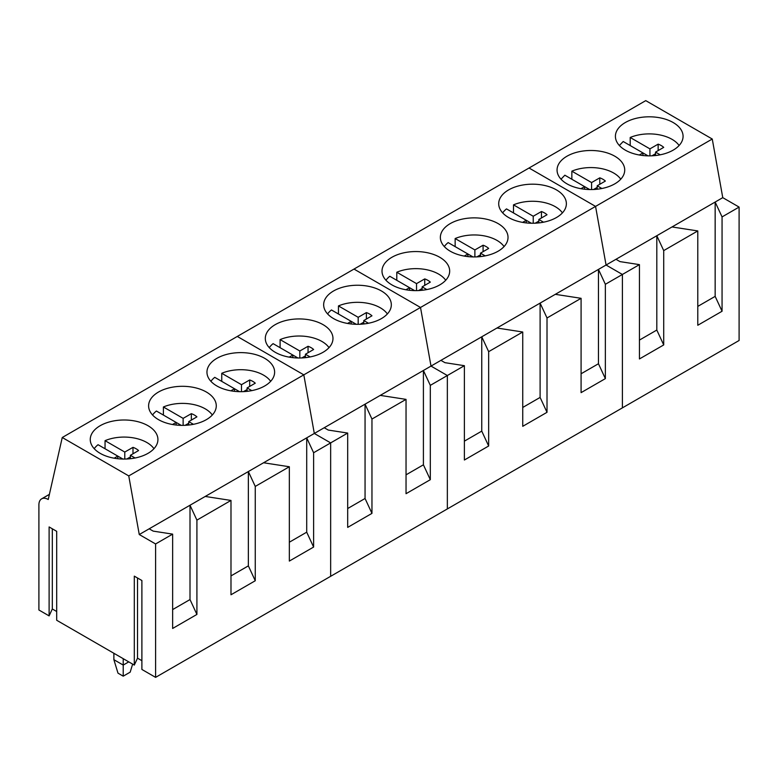 <?xml version="1.0" encoding="UTF-8"?>
<svg xmlns="http://www.w3.org/2000/svg" width="778" height="778" viewBox="0 0 778 778"><rect width="100%" height="100%" fill="white"/><g stroke="black" fill="none" stroke-linecap="round" stroke-linejoin="round"><path stroke-width="1.17" d="M679.116 145.505A32.248 18.623 0 0 0 658.324 134.643A32.248 18.623 0 0 0 630.199 137.482L630.199 145.564M639.312 155.007L642.929 152.906L623.207 141.518L619.366 145.496M660.23 154.812L655.543 152.109L663.712 147.373A16.99 9.813 0 0 0 658.139 144.154L649.931 148.87L630.199 137.482M648.035 155.853L642.929 152.906L642.929 155.522M651.925 155.804L655.543 153.733M649.931 148.87L649.931 155.863M655.543 152.109L655.543 155.532M658.139 144.154L658.139 150.601M620.766 179.193A32.248 18.623 0 0 0 599.974 168.33A32.248 18.623 0 0 0 571.849 171.17L571.849 179.251M580.962 188.694L584.579 186.603L564.857 175.206L561.016 179.183M601.88 188.5L597.193 185.796L605.362 181.06A16.99 9.813 0 0 0 599.789 177.841L591.581 182.558L571.849 171.17M589.685 189.55L584.579 186.603L584.579 189.219M593.575 189.492L597.193 187.42M591.581 182.558L591.581 189.55M597.193 185.796L597.193 189.219M599.789 177.841L599.789 184.289M562.416 212.88A32.248 18.623 0 0 0 541.624 202.017A32.248 18.623 0 0 0 513.499 204.857L513.499 212.939M522.612 222.382L526.229 220.291L506.507 208.903A32.248 18.623 0 0 0 502.666 212.88M543.53 222.187L538.843 219.484L547.012 214.747A16.99 9.813 0 0 0 541.439 211.528L533.231 216.245L513.499 204.857M531.335 223.237L526.229 220.291L526.229 222.907M535.225 223.189L538.843 221.108M533.231 216.245L533.231 223.237M538.843 219.484L538.843 222.907M541.439 211.528L541.439 217.976M504.066 246.568A32.248 18.623 0 0 0 483.274 235.705A32.248 18.623 0 0 0 455.149 238.545L455.149 246.626M464.262 256.079L467.879 253.978L448.157 242.59A32.248 18.623 0 0 0 444.316 246.568M485.18 255.874L480.493 253.171L488.662 248.435A16.99 9.813 0 0 0 483.089 245.216L474.881 249.933L455.149 238.545M472.985 256.925L467.879 253.978L467.879 256.594M476.875 256.876L480.493 254.795M474.881 249.933L474.881 256.935M480.493 253.171L480.493 256.594M483.089 245.216L483.089 251.664M445.716 280.255A32.248 18.623 0 0 0 424.924 269.392A32.248 18.623 0 0 0 396.799 272.232L396.799 280.313M405.912 289.766L409.529 287.666L389.807 276.278A32.248 18.623 0 0 0 385.966 280.255M426.83 289.562L422.143 286.858L430.312 282.122A16.99 9.813 0 0 0 424.739 278.903L416.531 283.62L396.799 272.232M414.635 290.612L409.529 287.666L409.529 290.282M418.525 290.564L422.143 288.482M416.531 283.62L416.531 290.622M422.143 286.858L422.143 290.282M424.739 278.903L424.739 285.351M387.366 313.942A32.248 18.623 0 0 0 366.574 303.08A32.248 18.623 0 0 0 338.449 305.919L338.449 314.001M347.562 323.454L351.179 321.353L331.457 309.965A32.248 18.623 0 0 0 327.616 313.942M368.48 323.249L363.793 320.546L371.962 315.81A16.99 9.813 0 0 0 366.389 312.591L358.181 317.307L338.449 305.919M356.285 324.3L351.179 321.353L351.179 323.969M360.175 324.251L363.793 322.17M358.181 317.307L358.181 324.309M363.793 320.546L363.793 323.969M366.389 312.591L366.389 319.038M329.016 347.63A32.248 18.623 0 0 0 308.224 336.767A32.248 18.623 0 0 0 280.099 339.607L280.099 347.688M289.212 357.141L292.829 355.04L273.107 343.652A32.248 18.623 0 0 0 269.266 347.63M310.13 356.937L305.443 354.233L313.612 349.497A16.99 9.813 0 0 0 308.039 346.278L299.831 350.995L280.099 339.607M297.935 357.987L292.829 355.04L292.829 357.656M301.825 357.938L305.443 355.857M299.831 350.995L299.831 357.997M305.443 354.233L305.443 357.656M308.039 346.278L308.039 352.735M270.666 381.317A32.248 18.623 0 0 0 249.874 370.454A32.248 18.623 0 0 0 221.749 373.294L221.749 381.376M230.862 390.828L234.479 388.728L214.757 377.34A32.248 18.623 0 0 0 210.916 381.317M251.78 390.624L247.093 387.921L255.262 383.184A16.99 9.813 0 0 0 249.689 379.975L241.481 384.682L221.749 373.294M239.585 391.674L234.479 388.728L234.479 391.344M243.475 391.626L247.093 389.545M241.481 384.682L241.481 391.684M247.093 387.921L247.093 391.344M249.689 379.975L249.689 386.423M212.316 415.005A32.248 18.623 0 0 0 191.524 404.142A32.248 18.623 0 0 0 163.399 406.982L163.399 415.073M172.512 424.516L176.129 422.415L156.407 411.027A32.248 18.623 0 0 0 152.566 415.005M193.43 424.311L188.743 421.618L196.912 416.872A16.99 9.813 0 0 0 191.339 413.663L183.131 418.37L163.399 406.982M181.235 425.362L176.129 422.415L176.129 425.031M185.125 425.313L188.743 423.232M183.131 418.37L183.131 425.371M188.743 421.618L188.743 425.031M191.339 413.663L191.339 420.11M153.966 448.692A32.248 18.623 0 0 0 133.174 437.829A32.248 18.623 0 0 0 105.049 440.669L105.049 448.76M114.162 458.203L117.779 456.103L98.057 444.715A32.248 18.623 0 0 0 94.216 448.692M135.08 458.009L130.393 455.305L138.562 450.559A16.99 9.813 0 0 0 132.989 447.35L124.781 452.057L105.049 440.669M122.885 459.049L117.779 456.103L117.779 458.719M126.775 459.001L130.393 456.919M124.781 452.057L124.781 459.059M130.393 455.305L130.393 458.719M132.989 447.35L132.989 453.798M113.88 653.287L113.88 659.686L123.216 665.073L123.216 658.674M113.88 659.686L117.993 673.155L123.216 676.17L123.216 665.073L128.759 661.874M123.216 676.17L130.189 672.153L132.639 664.111M712.259 139.029L595.559 206.403L529.05 168.009L645.75 100.634L712.259 139.029L722.762 197.651L739.1 207.084L739.1 340.492L622.4 407.866L622.4 274.459L606.062 265.026L595.559 206.403L529.05 168.009L354 269.071L420.509 307.466L354 269.071L62.25 437.508L48.236 499.495A13.207 7.624 -120 0 0 41.633 498.844A13.207 7.624 -120 0 0 38.9 504.883L38.9 609.991L49.111 615.894L49.111 526.949L56.697 531.325L56.697 620.27L134.302 665.073L134.302 576.138L141.888 580.514L141.888 669.45L155.6 677.366L155.6 543.958L139.262 534.535L128.759 475.912L62.25 437.508M739.1 207.084L722.062 216.916L722.062 311.249L715.157 296.369L697.788 306.396M722.762 197.651L672.017 226.952L697.788 230.93L697.788 325.262L722.062 311.249M697.788 230.93L663.712 250.604L663.712 344.936L656.807 330.057L639.438 340.083M672.017 226.952L615.981 259.298L619.998 261.612L639.438 264.627L639.438 358.95L663.712 344.936M639.438 264.627L605.362 284.291L605.362 378.623L598.457 363.744L581.088 373.771M615.981 259.298L555.317 294.327L581.088 298.314L547.012 317.978L540.107 303.099L540.107 397.432L522.738 407.458M581.37 151.282A33.833 19.538 0 0 0 557.058 170.022A33.833 19.538 0 0 0 600.412 188.772A33.833 19.538 0 0 0 624.724 170.022A33.833 19.538 0 0 0 581.37 151.282M639.72 117.595A33.833 19.538 0 0 0 615.408 136.335A33.833 19.538 0 0 0 658.762 155.075A33.833 19.538 0 0 0 683.074 136.335A33.833 19.538 0 0 0 639.72 117.595M722.062 216.916L715.157 202.037L715.157 296.369M663.712 250.604L656.807 235.724L656.807 330.057M555.317 294.327L431.012 366.088L420.509 307.466L431.012 366.088L324.231 427.735L328.248 430.059L347.688 433.064L347.688 527.387L371.962 513.373L365.057 498.494L347.688 508.53M547.012 317.978L547.012 412.311L540.107 397.432M581.088 298.314L581.088 392.637L605.362 378.623M496.967 328.015L522.738 332.002L522.738 426.325L547.012 412.311M522.738 332.002L488.662 351.666L488.662 445.998L481.757 431.119L464.388 441.145M440.931 360.36L444.948 362.674L464.388 365.689L464.388 460.012L488.662 445.998M464.388 365.689L447.35 375.521L431.012 366.088L447.35 375.521L447.35 508.929L447.35 375.521L430.312 385.363L430.312 479.686L423.407 464.806L406.038 474.833M324.231 427.735L314.312 433.463L303.809 374.85L595.559 206.403L606.062 265.026L622.4 274.459L622.4 407.866L330.65 576.303L330.65 442.896L314.312 433.463L303.809 374.85L237.3 336.446L303.809 374.85L128.759 475.912M605.362 284.291L598.457 269.412L598.457 363.744M488.662 351.666L481.757 336.796L481.757 431.119M406.32 252.344A33.833 19.538 0 0 0 382.008 271.084A33.833 19.538 0 0 0 425.362 289.834A33.833 19.538 0 0 0 449.674 271.084A33.833 19.538 0 0 0 406.32 252.344M464.67 218.657A33.833 19.538 0 0 0 440.358 237.397A33.833 19.538 0 0 0 483.712 256.147A33.833 19.538 0 0 0 508.024 237.397A33.833 19.538 0 0 0 464.67 218.657M523.02 184.969A33.833 19.538 0 0 0 498.708 203.71A33.833 19.538 0 0 0 542.062 222.459A33.833 19.538 0 0 0 566.374 203.71A33.833 19.538 0 0 0 523.02 184.969M380.267 395.389L406.038 399.377L406.038 493.699L430.312 479.686M406.038 399.377L371.962 419.05L371.962 513.373M347.688 433.064L313.612 452.738L313.612 547.06L306.707 532.181L289.338 542.217M289.62 319.719A33.833 19.538 0 0 0 265.308 338.469A33.833 19.538 0 0 0 308.662 357.209A33.833 19.538 0 0 0 332.974 338.469A33.833 19.538 0 0 0 289.62 319.719M347.97 286.032A33.833 19.538 0 0 0 323.658 304.781A33.833 19.538 0 0 0 367.012 323.522A33.833 19.538 0 0 0 391.324 304.781A33.833 19.538 0 0 0 347.97 286.032M430.312 385.363L423.407 370.484L423.407 464.806M371.962 419.05L365.057 404.171L365.057 498.494M155.6 677.366L330.65 576.303L330.65 442.896L314.312 433.463L263.567 462.764L289.338 466.751L255.262 486.425L248.357 471.546L248.357 565.869L230.988 575.905M263.567 462.764L139.262 534.535M255.262 486.425L255.262 580.748L248.357 565.869M289.338 466.751L289.338 561.074L313.612 547.06M205.217 496.452L230.988 500.439L230.988 594.771L255.262 580.748M230.988 500.439L196.912 520.112L196.912 614.435L190.007 599.556L172.638 609.592M149.181 528.807L153.198 531.121L172.638 534.126L172.638 628.459L196.912 614.435M172.638 534.126L155.6 543.958M313.612 452.738L306.707 437.858L306.707 532.181M196.912 520.112L190.007 505.233L190.007 599.556M134.302 665.073L137.512 658.169L141.888 660.687M49.111 615.894L52.32 608.98L56.697 611.508M114.57 420.781A33.833 19.538 0 0 0 90.258 439.531A33.833 19.538 0 0 0 133.612 458.271A33.833 19.538 0 0 0 157.924 439.531A33.833 19.538 0 0 0 114.57 420.781M172.92 387.094A33.833 19.538 0 0 0 148.608 405.844A33.833 19.538 0 0 0 191.962 424.584A33.833 19.538 0 0 0 216.274 405.844A33.833 19.538 0 0 0 172.92 387.094M231.27 353.406A33.833 19.538 0 0 0 206.958 372.156A33.833 19.538 0 0 0 250.312 390.896A33.833 19.538 0 0 0 274.624 372.156A33.833 19.538 0 0 0 231.27 353.406M137.512 658.169L137.512 577.986M52.32 608.98L52.32 528.807M41.633 498.844L49.393 494.361"/></g></svg>
